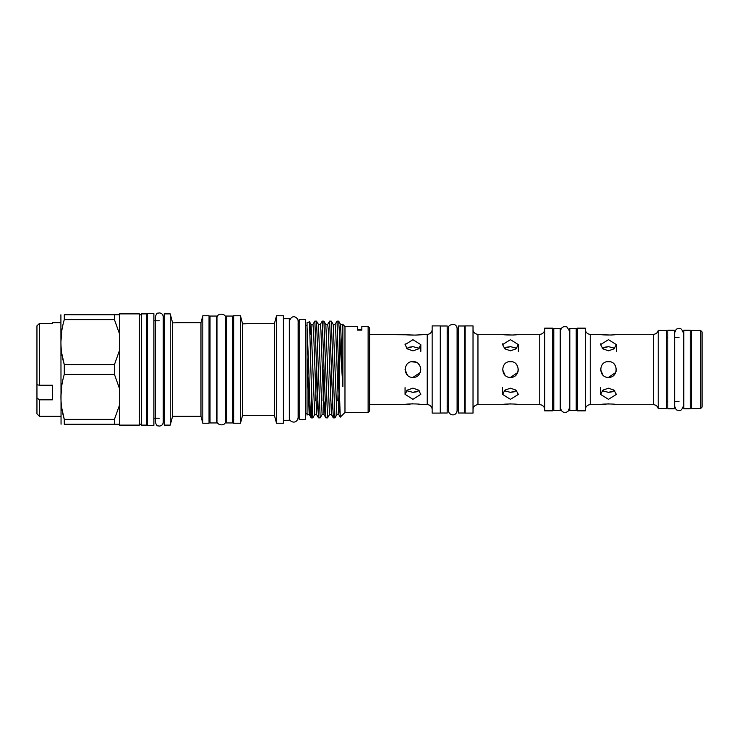 <?xml version="1.0" encoding="UTF-8"?>
<svg xmlns="http://www.w3.org/2000/svg" width="739" height="739" viewBox="0 0 739 739"><rect width="100%" height="100%" fill="white"/><g stroke="black" fill="none" stroke-linecap="round" stroke-linejoin="round"><path stroke-width="1.11" d="M141.361 425.11L141.361 313.89L146.488 313.89L146.488 425.11L141.361 425.11L140.382 424.121L139.394 425.11L139.394 313.89L119.395 313.89L119.395 314.777L64.284 314.777C59.822 314.777 59.822 314.777 64.284 314.777C59.822 314.777 59.822 314.777 64.284 314.777L64.284 319.627L114.425 319.627L114.425 314.777M39.416 323.479L36.95 325.825L36.95 384.77L39.416 385.204L39.416 323.479L52.469 323.479L52.469 322.712L60.589 322.712M448.324 406.191L447.169 406.191M448.324 332.809L447.169 332.809M458.254 406.191L457.099 406.191M458.254 332.809L457.099 332.809L457.099 328.55C456.961 326.407 455.88 324.994 453.848 324.31C449.931 324.56 448.093 325.973 448.324 328.55L448.324 410.45C448.841 415.826 456.434 416.842 457.099 410.45L457.099 328.55M464.655 325.982L464.655 413.018L458.254 413.018L458.254 325.982L464.655 325.982M465.145 406.191L464.655 406.191M465.145 332.809L464.655 332.809M473.025 413.092L465.145 413.092L465.145 325.908L473.025 325.908L473.025 413.092M473.025 329.363A4.924 4.924 0 0 0 477.957 334.287L477.957 404.713A4.924 4.924 0 0 0 473.025 409.637M502.575 344.596L504.885 348.854L510.455 350.803L516.034 348.854L518.344 344.596L510.455 339.663L502.575 344.596L502.649 343.847M544.689 409.637A4.924 4.924 0 0 0 539.766 404.713L518.344 404.713C518.833 403.743 502.095 403.743 502.575 404.713L510.464 403.827M516.025 404.27L518.344 404.713M502.575 404.713L477.957 404.713M544.689 329.363A4.924 4.924 0 0 1 539.766 334.287L518.344 334.287C518.824 335.257 502.086 335.247 502.575 334.287L477.957 334.287M518.344 334.287L513.54 335.044M513.476 335.044L505.208 334.776M504.238 390.746L510.455 392.354L516.681 390.746M510.455 388.197L504.885 390.146L502.575 394.404L510.455 399.337L518.344 394.404L516.034 390.146L510.455 388.197M512.007 361.768L508.875 361.777M502.575 369.583L504.959 375.144M510.455 377.38C520.616 377.869 520.635 361.14 510.455 361.62C500.294 361.131 500.294 377.869 510.455 377.38L517.734 372.53M506.058 347.321L510.455 346.646L504.238 348.254M552.569 410.847L544.689 410.847L544.689 328.153L552.569 328.153L552.569 410.847M553.797 403.956L552.569 403.956M553.797 335.044L552.569 335.044M553.797 369.5L553.797 328.375L560.208 328.375L560.208 410.625L553.797 410.625L553.797 369.5M569.806 335.044L569.39 330.887L567.025 326.998C563.257 326.028 561.123 327.322 560.624 330.887L560.624 408.113L561.215 410.321C563.229 412.861 565.529 413.156 568.125 411.198L569.39 408.113L569.39 330.887M576.208 328.375L576.208 410.625L569.806 410.625L569.806 328.375L576.208 328.375M577.445 403.956L576.208 403.956M577.445 335.044L576.208 335.044M585.325 410.847L577.445 410.847L577.445 328.153L585.325 328.153L585.325 410.847M585.325 329.363A4.924 4.924 0 0 0 590.249 334.287L590.249 404.713A4.924 4.924 0 0 0 585.325 409.637M600.595 344.596L602.895 348.854L608.474 350.803L614.044 348.854L616.354 344.596L608.474 339.663L600.595 344.596L600.668 343.847M658.218 408.584L658.218 330.416L666.587 330.416L666.587 408.584L658.218 408.584A4.924 4.924 0 0 0 653.405 404.713L616.354 404.713C616.843 403.743 600.105 403.743 600.595 404.713L608.474 403.827M614.035 404.27L616.354 404.713M600.595 404.713L590.249 404.713M602.895 334.73L590.249 334.287M658.218 330.416A4.924 4.924 0 0 1 653.405 334.287L616.354 334.287L611.559 335.044M611.486 335.044L603.227 334.776M602.248 390.746L608.474 392.354L614.7 390.746M608.474 388.197L602.895 390.146L600.595 394.404L608.474 399.337L616.354 394.404L614.044 390.146L608.474 388.197M600.595 334.287C600.096 335.247 616.834 335.257 616.354 334.287M610.017 361.768L606.885 361.777M600.595 369.583L602.969 375.144M608.474 377.38C618.626 377.869 618.645 361.14 608.474 361.62C598.304 361.131 598.304 377.869 608.474 377.38L615.744 372.53M604.068 347.321L608.474 346.646L602.248 348.254M667.816 401.683L666.587 401.683M667.816 337.317L666.587 337.317M667.816 369.5L667.816 330.222L674.227 330.222L674.227 408.778L667.816 408.778L667.816 369.5M679.021 401.683L674.227 401.683M679.021 337.317L674.227 337.317M690.226 330.222L690.226 408.778L683.824 408.778L683.824 330.222L690.226 330.222M691.464 401.683L690.226 401.683M691.464 337.317L690.226 337.317M700.572 408.584L691.464 408.584L691.464 330.416L700.572 330.416L702.05 331.894L702.05 407.106L700.572 408.584L700.572 330.416M440.767 369.5L440.767 325.982L447.169 325.982L447.169 413.018L440.767 413.018L440.767 369.5M432.149 409.563A4.924 4.924 0 0 0 427.225 404.639L420.824 404.639C421.313 403.67 404.575 403.67 405.064 404.639L412.944 403.743M432.149 329.437A4.924 4.924 0 0 1 427.225 334.361L416.02 335.118M440.278 413.092L432.149 413.092L432.149 325.908L440.278 325.908L440.278 413.092M440.767 406.191L440.278 406.191M440.767 332.809L440.278 332.809M405.064 344.651L407.365 348.9L412.944 350.859L418.514 348.9L420.824 344.651L412.944 339.709L405.064 344.651L405.148 343.847M418.505 404.196L420.824 404.639M405.064 404.639L369.602 404.639M407.365 334.804L369.602 334.361M415.955 335.118L407.697 334.85M408.538 347.321L412.944 346.646L406.69 348.272M406.69 390.728L412.944 392.354L419.198 390.728M412.944 388.141L407.365 390.1L405.064 394.349L412.944 399.291L420.824 394.349L418.514 390.1L412.944 388.141M415.928 362.212L411.355 361.777M405.064 369.583L407.438 375.144M412.944 377.38C423.096 377.869 423.114 361.14 412.944 361.62C402.773 361.131 402.773 377.869 412.944 377.38L420.214 372.53M405.064 334.361C404.566 335.33 421.304 335.33 420.824 334.361M61.817 408.316L64.284 419.373C59.822 404.445 59.822 389.435 64.284 374.35L114.425 374.35L119.395 388.298L119.395 314.777M114.425 374.35L114.425 364.65L64.284 364.65C59.822 349.723 59.822 334.721 64.284 319.627M64.284 374.35L64.284 364.65L61.817 353.602M61.051 424.223L60.903 314.777M61.79 330.85L60.903 342.139M153.878 369.5L153.878 313.65L147.467 313.65L147.467 425.35L153.878 425.35L153.878 369.5M202.828 423.235L209.035 423.235L209.035 315.765L202.828 315.765L202.828 423.235L200.971 416.288L200.971 322.712L202.828 315.765M200.971 416.288L172.584 416.288L172.584 322.878L178.164 322.712L174.487 322.851M172.584 322.878L171.411 318.315L172.584 322.878M171.513 318.703L170.229 313.89L164.215 313.89L164.215 425.11L170.229 425.11L170.229 313.89M210.024 369.5L210.024 316.061L216.425 316.061L216.425 422.939L210.024 422.939L210.024 369.5M232.674 316.061L232.674 422.939L226.273 422.939L226.273 316.061L232.674 316.061M338.684 321.151L340.605 324.476L342.878 386.626L338.684 321.151L336.975 321.151L335.053 324.476M340.587 324.43L342.49 324.43L342.878 327.054L342.878 386.626M307.045 414.995L307.045 356.882L309.198 414.524L310.02 405.184M310.214 334.287L311.054 324.476L314.703 414.57L316.625 414.57L317.548 401.757M311.017 324.43L312.93 324.43L313.548 330.472L316.625 414.57M316.523 321.151L320.172 417.886L318.509 417.849L314.851 321.114L316.486 321.114L318.444 324.476L322.093 414.57L324.015 414.57L324.938 401.757M318.426 324.43L320.32 324.43L320.938 330.472L324.015 414.57M323.913 321.151L327.562 417.886L325.89 417.849L322.241 321.114L323.913 321.151L325.834 324.476L329.483 414.57L331.405 414.57L332.319 401.757M325.807 324.43L327.71 324.43L328.328 330.472L331.405 414.57M331.303 321.151L334.952 417.886L333.28 417.849L329.631 321.114L331.303 321.151L333.224 324.476L336.873 414.57L338.795 414.57L339.672 402.69M333.197 324.43L335.1 324.43L335.709 330.472L338.795 414.57M307.045 413.277L307.322 414.57L309.244 414.57M308.283 400.658L308.994 375.911M315.664 400.658L316.551 369.5M323.054 400.658L323.941 369.5M330.444 400.658L331.331 369.5M337.834 400.658L338.721 369.5M307.045 356.882L307.045 326.583L308.782 369.5C309.623 397.573 310.5 421.83 311.313 417.433M311.313 384.049L312.791 417.886L311.313 417.886L311.313 384.049L309.512 321.798L307.045 322.666L307.045 326.583M368.124 412.473L368.124 326.527L369.602 328.005L369.602 410.995L368.124 412.473L344.974 412.473L344.974 326.527L342.628 324.181L342.878 327.054M344.974 412.473L340.263 417.147L339.552 396.538L339.552 334.582M314.851 321.114L312.893 324.476M339.552 396.538L337.021 321.114M329.631 321.114L327.663 324.476M322.241 321.114L320.273 324.476M334.952 417.886L336.919 414.524M327.562 417.886L329.529 414.524M320.172 417.886L322.139 414.524M368.124 326.527L361.842 326.527L361.842 330.13L357.658 330.13L357.658 326.527L344.974 326.527M305.327 319.266L305.327 419.734L299.166 419.734L299.166 319.266L305.327 319.266M240.461 369.5L240.461 315.765L233.663 315.765L233.663 423.235L240.461 423.235L240.461 369.5M240.461 315.765L242.586 323.867L242.586 415.309L274.391 415.309L274.391 323.691L276.515 315.765L276.515 423.235L283.406 423.235L283.406 315.765L276.515 315.765M283.406 420.279L289.318 420.279L289.318 318.721L283.406 318.721M242.586 323.867L248.101 323.691L242.586 323.867L241.745 320.652M312.791 417.886L314.749 414.524M309.198 414.524L311.313 417.886M61.79 385.573L60.903 396.861M114.425 424.223L64.284 424.223C59.822 424.223 59.822 424.223 64.284 424.223C59.822 424.223 59.822 424.223 64.284 424.223L64.284 419.373L114.425 419.373L114.425 424.223L119.395 424.223L119.395 405.425L114.425 419.373M119.395 350.702L114.425 364.65M114.425 319.627L119.395 333.575M139.394 425.11L119.395 425.11L119.395 424.223M119.395 405.425L119.395 388.298M420.519 371.652L420.805 368.937M420.029 366.054L418.542 363.957M417.304 391.698L412.944 392.354M419.198 348.272L412.944 346.646M614.691 348.254L608.474 346.646M616.049 371.652L616.335 368.937M615.559 366.054L614.072 363.957M612.834 391.698L608.474 392.354M516.681 348.254L510.455 346.646M518.039 371.652L518.316 368.937M517.549 366.054L516.062 363.957M514.824 391.698L510.455 392.354M60.589 416.288L39.416 416.288L36.95 413.831L36.95 384.77M39.416 416.288L39.416 399.817L36.95 397.905M39.416 385.204L52.469 385.204L52.469 399.817L39.416 399.817M539.766 404.713L539.766 334.287M653.405 404.713L653.405 334.287M427.225 404.639L427.225 334.361M679.021 410.45C677.709 409.729 676.462 411.752 674.642 406.071L674.642 332.929C676.462 327.248 677.709 329.271 679.021 328.55C680.397 327.71 681.857 329.169 683.409 332.929L683.409 406.071C681.857 409.831 680.397 411.29 679.021 410.45M159.291 426.089C158.211 425.461 157.084 427.345 155.356 422.154L155.356 316.846C157.084 311.655 158.211 313.539 159.291 312.911C161.684 313.142 162.996 314.454 163.236 316.846L163.236 422.154C162.996 424.546 161.684 425.858 159.291 426.089M164.215 320.791L163.236 320.791L163.236 316.846M164.215 418.209L163.236 418.209L163.236 422.154M141.361 313.89L140.382 314.879L139.394 313.89M502.575 394.404L502.575 387.652M600.595 394.404L600.595 387.652M405.064 394.349L405.064 387.652M147.467 320.791L146.488 320.791M210.024 322.666L209.035 322.666M200.971 322.712L178.164 322.712M226.273 322.666L225.737 322.666L225.737 318.324C226.633 313.354 216.545 312.246 216.97 318.324L216.97 420.676C216.139 425.553 225.995 426.911 225.737 420.676L225.737 416.334L226.273 416.334M225.737 420.676L225.737 318.324M307.045 325.613L305.327 325.613M274.391 323.691L248.101 323.691M289.318 321.576L289.365 417.72C288.755 421.858 296.57 425.017 298.131 417.72L298.131 321.28C298.307 317.899 292.108 313.003 289.365 321.28M299.166 325.613L298.131 325.613L298.131 321.28M233.663 322.666L232.674 322.666M216.97 322.666L216.425 322.666M159.291 320.791L153.878 320.791M159.291 418.209L153.878 418.209M216.97 416.334L216.425 416.334M299.166 413.387L298.131 413.387L298.131 417.72M233.663 416.334L232.674 416.334M242.586 415.309L240.461 423.235M274.391 415.309L276.515 423.235M357.658 329.409L361.842 329.409M311.054 324.476L309.512 321.798M307.045 415.078L307.369 414.524M340.263 417.147L338.748 414.524M331.358 414.524L333.28 417.849M323.968 414.524L325.89 417.849M316.578 414.524L318.509 417.849M307.045 413.387L305.327 413.387M172.584 416.288L170.229 425.11M210.024 416.334L209.035 416.334M147.467 418.209L146.488 418.209M420.824 344.651L420.824 351.348M616.354 344.596L616.354 351.348M518.344 344.596L518.344 351.348"/></g></svg>

